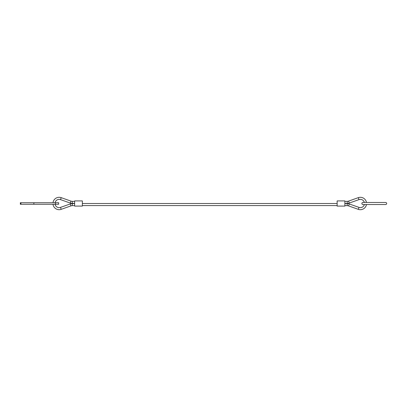 <?xml version="1.0" encoding="UTF-8"?>
<svg xmlns="http://www.w3.org/2000/svg" width="407" height="407" viewBox="0 0 407 407"><rect width="100%" height="100%" fill="white"/><g stroke="black" fill="none" stroke-linecap="round" stroke-linejoin="round"><path stroke-width="0.61" d="M53.002 202.727A6.191 6.191 0 0 1 61.208 197.665L60.521 199.608A4.126 4.126 0 0 0 55.087 202.727M74.618 205.647L72.298 205.652A4.126 4.126 0 0 0 70.935 205.891L61.208 209.335A6.191 6.191 0 0 1 53.002 204.273M55.087 204.273A4.126 4.126 0 0 0 60.521 207.392L61.208 209.335M70.935 201.109L70.243 203.052A6.191 6.191 0 0 0 72.293 203.408L72.298 201.348A4.126 4.126 0 0 1 70.935 201.109L61.208 197.665M70.935 205.891L70.243 203.948A6.191 6.191 0 0 1 72.293 203.592L72.298 205.652M364.351 204.533A4.126 4.126 0 0 1 358.979 207.392L358.287 209.335A6.191 6.191 0 0 0 366.458 204.533M366.458 202.467A6.191 6.191 0 0 0 358.287 197.665L358.979 199.608A4.126 4.126 0 0 1 364.351 202.467M349.257 203.052A6.191 6.191 0 0 1 347.207 203.408L347.202 201.348A4.126 4.126 0 0 0 348.565 201.109L349.257 203.052L358.979 199.608M348.565 205.891L349.257 203.948A6.191 6.191 0 0 0 347.207 203.592L347.202 205.652A4.126 4.126 0 0 1 348.565 205.891L358.287 209.335M82.351 203.5L337.144 203.5M337.144 205.566L82.351 205.566M337.144 206.079L337.144 200.921L344.882 200.921L344.882 206.079L337.144 206.079M74.618 206.079L74.618 200.921L82.351 200.921L82.351 206.079L74.618 206.079M20.35 204.273L20.35 202.727L20.35 204.273L58.639 204.273L58.639 202.727L20.35 202.727M361.894 203.5A1.033 1.033 0 0 1 362.922 202.467L385.617 202.467A1.033 1.033 0 0 1 386.65 203.5A1.033 1.033 0 0 1 385.617 204.533L362.922 204.533A1.033 1.033 0 0 1 361.894 203.5M55.54 202.727L55.54 204.273M20.93 202.727L20.93 204.273M33.878 202.727L33.878 204.273M70.243 203.948L60.521 207.392M74.618 201.353L72.298 201.348M74.618 203.586L72.293 203.592M349.257 203.948L358.979 207.392M348.565 201.109L358.287 197.665M344.882 201.353L347.202 201.348M344.882 203.586L347.207 203.592M344.882 205.647L347.202 205.652M344.882 203.414L347.207 203.408M74.618 203.414L72.293 203.408M70.243 203.052L60.521 199.608"/></g></svg>
